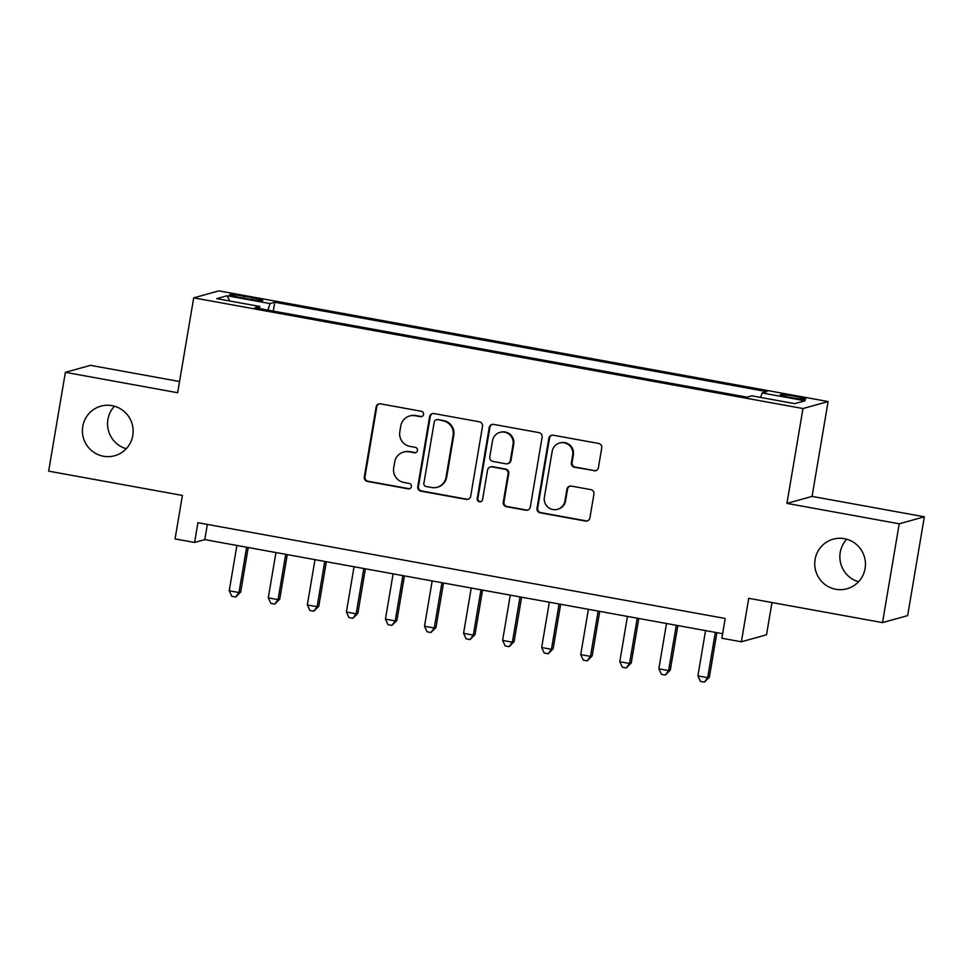 <?xml version="1.0" encoding="UTF-8"?>
<svg xmlns="http://www.w3.org/2000/svg" width="973" height="973" viewBox="0 0 973 973"><rect width="100%" height="100%" fill="white"/><g stroke="black" fill="none" stroke-linecap="round" stroke-linejoin="round"><path stroke-width="1.46" d="M423.571 414.462A2.761 2.724 -105.6 0 0 421.345 411.263L380.613 403.856A3.941 3.88 -105.6 0 0 376.113 407.042L364.303 476.879A3.941 3.88 -105.6 0 0 367.49 481.453L408.222 488.86A2.761 2.724 -105.6 0 0 411.36 486.622A2.761 2.724 -105.6 0 0 409.134 483.423L403.868 482.462A12.625 12.43 -105.6 0 1 393.7 467.818L394.685 462.005A12.625 12.43 -105.6 0 1 409.049 451.813L414.316 452.773A2.761 2.724 -105.6 0 0 417.466 450.548A2.761 2.724 -105.6 0 0 415.24 447.337L409.974 446.388A12.625 12.43 -105.6 0 1 399.806 431.744L400.779 425.919A12.625 12.43 -105.6 0 1 415.155 415.739L420.421 416.687A2.761 2.724 -105.6 0 0 423.571 414.462M815.094 559.439A25.724 25.334 -105.6 0 0 846.984 588.762A25.724 25.334 -105.6 0 0 865.082 568.524A25.724 25.334 -105.6 0 0 833.192 539.188A25.724 25.334 -105.6 0 0 815.094 559.439M846.741 539.237A25.724 25.334 -105.6 0 0 858.563 581.732M82.778 426.417A25.724 25.334 -105.6 0 0 114.68 455.741A25.724 25.334 -105.6 0 0 132.778 435.503A25.724 25.334 -105.6 0 0 100.876 406.167A25.724 25.334 -105.6 0 0 82.778 426.417M114.437 406.215A25.724 25.334 -105.6 0 0 126.259 448.711M795.16 396.339A12.868 0.973 9.6 0 0 780.31 394.795A12.868 0.973 9.6 0 0 790.818 397.543A12.868 0.973 9.6 0 0 805.68 399.088A12.868 0.973 9.6 0 0 795.16 396.339M593.931 470.798A3.941 3.88 -105.6 0 0 598.419 467.612L601.728 448.03A3.941 3.88 -105.6 0 0 598.553 443.445L553.321 435.235A3.941 3.88 -105.6 0 0 548.821 438.409L537.011 508.247A3.941 3.88 -105.6 0 0 540.185 512.832L585.43 521.042A3.941 3.88 -105.6 0 0 589.918 517.855L593.919 494.199A3.941 3.88 -105.6 0 0 590.745 489.614L571.382 486.099A3.941 3.88 -105.6 0 0 566.894 489.285L564.912 501.022A10.557 10.387 -105.6 0 1 557.48 509.329A10.557 10.387 -105.6 0 1 544.394 497.3L552.178 451.314A10.557 10.387 -105.6 0 1 559.597 443.019A10.557 10.387 -105.6 0 1 572.683 455.048L571.394 462.71A3.941 3.88 -105.6 0 0 574.569 467.283L594.6 470.616A3.941 3.88 -105.6 0 0 595.975 470.616M179.543 381.513L90.489 365.337L65.361 372.331L48.65 471.139L182.413 495.439L175.067 538.92L194.588 542.472L197.933 522.708L725.201 618.475L721.857 638.239L741.39 641.791L766.517 634.797L771.966 602.53M899.222 523.79L924.35 516.797L812.066 496.4L786.938 503.394L899.222 523.79L882.511 622.611L748.736 598.31L741.39 641.791M786.938 503.394L802.98 408.538L193.7 297.86L218.828 290.866L828.108 401.545L802.98 408.538M65.361 372.331L177.645 392.727L193.7 297.86M482.499 426.369A3.941 3.88 -105.6 0 0 479.324 421.796L434.092 413.574A3.941 3.88 -105.6 0 0 429.604 416.76L417.782 486.597A3.941 3.88 -105.6 0 0 420.968 491.17L466.201 499.392A3.941 3.88 -105.6 0 0 470.689 496.206L482.499 426.369M493.7 424.398L538.945 432.62A3.941 3.88 -105.6 0 1 542.119 437.193L530.309 507.03A3.941 3.88 -105.6 0 1 525.809 510.217L506.459 506.702A3.941 3.88 -105.6 0 1 503.272 502.117L508.064 473.802A3.941 3.88 -105.6 0 0 504.89 469.229L492.046 466.894A3.941 3.88 -105.6 0 0 487.558 470.081L482.572 499.563A2.761 2.724 -105.6 0 1 480.626 501.74A2.761 2.724 -105.6 0 1 477.208 498.59L489.212 427.585A3.941 3.88 -105.6 0 1 493.7 424.398M924.35 516.797L907.639 615.617L882.511 622.611M239.796 297.422L248.395 298.991A12.467 0.937 9.6 0 0 262.783 300.475A12.467 0.937 9.6 0 0 252.603 297.811L244.004 296.254A12.467 0.937 9.6 0 0 229.616 294.758A12.467 0.937 9.6 0 0 239.796 297.422M760.655 397.446L762.114 392.958L766.87 391.632L274.763 302.25L270.007 303.564L267.879 310.119M762.114 392.958L805.085 400.767L794.759 403.637L751.801 395.829L747.045 397.154L254.926 307.76L259.682 306.446L216.724 298.638L227.05 295.768L270.007 303.564M812.066 496.4L828.108 401.545M194.588 542.472L204.78 539.626L722.623 633.703M207.358 524.411L204.78 539.626M273.267 311.092L274.763 302.25M259.694 308.623L259.682 306.446M229.81 301.01L227.05 295.768M421.954 416.517A2.761 2.724 -105.6 0 1 421.102 416.505L415.836 415.544A12.625 12.43 -105.6 0 0 410.351 415.799L409.669 415.982M403.564 452.068L404.245 451.873A12.625 12.43 -105.6 0 1 409.73 451.63L414.997 452.579A2.761 2.724 -105.6 0 0 415.848 452.603M379.239 403.856A3.941 3.88 -105.6 0 0 376.794 406.86L364.984 476.685A3.941 3.88 -105.6 0 0 368.159 481.27L408.891 488.665A2.761 2.724 -105.6 0 0 409.755 488.677M432.717 413.574A3.941 3.88 -105.6 0 0 430.273 416.566L418.463 486.403A3.941 3.88 -105.6 0 0 421.65 490.976L466.882 499.198A3.941 3.88 -105.6 0 0 468.256 499.198M437.388 419.777A2.761 2.724 -105.6 0 0 434.25 422.002L423.875 483.301A2.761 2.724 -105.6 0 0 426.101 486.5L431.659 487.509A12.625 12.43 -105.6 0 0 446.023 477.329L453.114 435.43A12.625 12.43 -105.6 0 0 442.946 420.786L438.069 419.582A2.761 2.724 -105.6 0 0 436.865 419.643L436.184 419.825M437.145 487.266L437.826 487.072A12.625 12.43 -105.6 0 0 446.704 477.135L446.023 477.329M438.069 419.582L443.627 420.591A12.625 12.43 -105.6 0 1 453.795 435.235L446.704 477.135M490.331 466.967L491.012 466.785A3.941 3.88 -105.6 0 1 492.727 466.699L505.571 469.035A3.941 3.88 -105.6 0 1 508.745 473.608L503.953 501.934A3.941 3.88 -105.6 0 0 507.14 506.507L526.49 510.022A3.941 3.88 -105.6 0 0 527.865 510.022M492.326 424.398A3.941 3.88 -105.6 0 0 489.893 427.402L477.877 498.395A2.761 2.724 -105.6 0 0 480.966 501.618M513.039 444.406A10.557 10.387 -105.6 0 0 499.952 432.377A10.557 10.387 -105.6 0 0 492.533 440.684L489.784 456.884A3.941 3.88 -105.6 0 0 492.97 461.457L505.814 463.793A3.941 3.88 -105.6 0 0 510.302 460.606L513.039 444.406L513.72 444.223A10.557 10.387 -105.6 0 0 500.633 432.194L499.952 432.377M507.529 463.72L508.198 463.525A3.941 3.88 -105.6 0 0 510.983 460.424L510.302 460.606M513.72 444.223L510.983 460.424M559.597 443.019L560.278 442.824A10.557 10.387 -105.6 0 1 573.365 454.853L572.063 462.516A3.941 3.88 -105.6 0 0 575.25 467.101L594.6 470.616M557.48 509.329L558.161 509.134A10.557 10.387 -105.6 0 0 565.593 500.827L564.912 501.022M570.008 486.099A3.941 3.88 -105.6 0 0 567.575 489.091L565.593 500.827M551.946 435.235A3.941 3.88 -105.6 0 0 549.502 438.227L537.692 508.064A3.941 3.88 -105.6 0 0 540.866 512.637L586.111 520.859A3.941 3.88 -105.6 0 0 587.473 520.859M236.889 545.464L229.227 590.757L238.981 592.533L240.684 592.058L248.212 547.519M240.684 592.058L235.697 596.996L238.981 592.533L246.643 547.24M235.697 596.996L231.793 596.291L229.227 590.757M275.943 552.555L268.28 597.86L278.047 599.636L279.738 599.161L287.278 554.61M279.738 599.161L274.751 604.099L278.047 599.636L285.709 554.33M274.751 604.099L270.847 603.382L268.28 597.86M314.997 559.657L307.334 604.951L317.101 606.726L318.791 606.252L326.332 561.713M318.791 606.252L313.805 611.19L317.101 606.726L324.763 561.421M313.805 611.19L309.901 610.485L307.334 604.951M354.05 566.748L346.388 612.041L356.154 613.817L357.857 613.343L365.386 568.804M357.857 613.343L352.871 618.281L356.154 613.817L363.817 568.524M352.871 618.281L348.966 617.575L346.388 612.041M393.104 573.839L385.442 619.144L395.208 620.92L396.911 620.446L404.44 575.894M396.911 620.446L391.924 625.384L395.208 620.92L402.871 575.615M391.924 625.384L388.02 624.666L385.442 619.144M432.17 580.93L424.508 626.235L434.262 628.011L435.965 627.536L443.506 582.997M435.965 627.536L430.978 632.474L434.262 628.011L441.924 582.705M430.978 632.474L427.074 631.769L424.508 626.235M471.224 588.033L463.562 633.326L473.328 635.101L475.019 634.627L482.559 590.088M475.019 634.627L470.032 639.565L473.328 635.101L480.99 589.808M470.032 639.565L466.128 638.86L463.562 633.326M510.278 595.123L502.615 640.429L512.382 642.192L514.085 641.73L521.613 597.179M514.085 641.73L509.098 646.668L512.382 642.192L520.044 596.899M509.098 646.668L505.182 645.95L502.615 640.429M549.331 602.214L541.669 647.519L551.436 649.295L553.138 648.821L560.667 604.282M553.138 648.821L548.152 653.759L551.436 649.295L559.098 603.99M548.152 653.759L544.248 653.053L541.669 647.519M588.397 609.317L580.735 654.61L590.489 656.386L592.192 655.911L599.721 611.372M592.192 655.911L587.206 660.849L590.489 656.386L598.152 611.093M587.206 660.849L583.301 660.144L580.735 654.61M627.451 616.408L619.789 661.713L629.555 663.477L631.246 663.014L638.787 618.463M631.246 663.014L626.259 667.94L629.555 663.477L637.218 618.183M626.259 667.94L622.355 667.235L619.789 661.713M666.505 623.498L658.843 668.804L668.609 670.579L670.3 670.105L677.84 625.566M670.3 670.105L665.313 675.043L668.609 670.579L676.271 625.274M665.313 675.043L661.409 674.325L658.843 668.804M705.559 630.601L697.896 675.894L707.663 677.67L709.366 677.196L716.894 632.657M709.366 677.196L704.379 682.134L707.663 677.67L715.325 632.365M704.379 682.134L700.475 681.428L697.896 675.894M243.688 298.127L244.004 296.254M252.287 299.648L252.603 297.811M415.836 415.544L415.155 415.739M414.997 452.579L414.316 452.773M409.73 451.63L409.049 451.813M408.891 488.665L408.222 488.86M368.159 481.27L367.49 481.453M364.984 476.685L364.303 476.879M376.794 406.86L376.113 407.042M421.102 416.505L420.421 416.687M466.882 499.198L466.201 499.392M421.65 490.976L420.968 491.17M418.463 486.403L417.782 486.597M430.273 416.566L429.604 416.76M453.795 435.235L453.114 435.43M443.627 420.591L442.946 420.786M526.49 510.022L525.809 510.217M507.14 506.507L506.459 506.702M503.953 501.934L503.272 502.117M508.745 473.608L508.064 473.802M505.571 469.035L504.89 469.229M492.727 466.699L492.046 466.894M477.877 498.395L477.208 498.59M489.893 427.402L489.212 427.585M575.25 467.101L574.569 467.283M572.063 462.516L571.394 462.71M573.365 454.853L572.683 455.048M567.575 489.091L566.894 489.285M586.111 520.859L585.43 521.042M540.866 512.637L540.185 512.832M537.692 508.064L537.011 508.247M549.502 438.227L548.821 438.409"/></g></svg>
